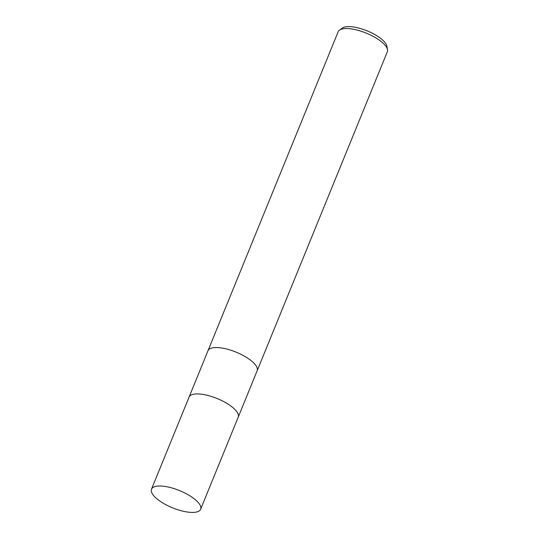 <?xml version="1.0" encoding="UTF-8"?>
<svg xmlns="http://www.w3.org/2000/svg" width="539" height="539" viewBox="0 0 539 539"><rect width="100%" height="100%" fill="white"/><g stroke="black" fill="none" stroke-linecap="round" stroke-linejoin="round"><path stroke-width="0.81" d="M257.123 370.819A26.539 9.298 -157.8 0 0 257.143 370.771A26.539 9.298 -157.8 0 0 241.701 354.709A26.539 9.298 -157.8 0 0 212.245 347.911A26.539 9.298 -157.8 0 0 208 350.714A26.539 9.298 -157.8 0 0 207.98 350.768M238.191 417.22A26.539 9.298 -157.8 0 0 238.211 417.173A26.539 9.298 -157.8 0 0 222.769 401.104A26.539 9.298 -157.8 0 0 193.312 394.305A26.539 9.298 -157.8 0 0 189.068 397.115A26.539 9.298 -157.8 0 0 189.048 397.162M387.332 51.764A26.539 9.298 -157.8 0 0 387.507 49.676A26.539 9.298 -157.8 0 0 369.33 34.462A26.539 9.298 -157.8 0 0 342.433 28.904A26.539 9.298 -157.8 0 0 339.523 30.09A26.539 9.298 -157.8 0 0 338.182 31.707L208 350.714A26.539 9.298 -157.8 0 1 212.245 347.911A26.539 9.298 -157.8 0 1 241.701 354.709A26.539 9.298 -157.8 0 1 257.143 370.771L387.332 51.764M387.507 49.676L386.894 46.219A24.626 8.624 -157.8 0 0 370.03 32.111A24.626 8.624 -157.8 0 0 345.075 26.95A24.626 8.624 -157.8 0 0 342.373 28.048L339.523 30.09M257.143 370.771L238.211 417.173A26.539 9.298 -157.8 0 0 222.769 401.104A26.539 9.298 -157.8 0 0 193.312 394.305A26.539 9.298 -157.8 0 0 189.068 397.115L208 350.714M196.391 512.05A26.539 9.298 -157.8 0 0 200.636 509.24A26.539 9.298 -157.8 0 0 185.194 493.178A26.539 9.298 -157.8 0 0 155.737 486.373A26.539 9.298 -157.8 0 0 151.493 489.183A26.539 9.298 -157.8 0 0 166.935 505.252A26.539 9.298 -157.8 0 0 196.391 512.05M238.211 417.173L200.636 509.24M189.068 397.115L151.493 489.183"/></g></svg>
